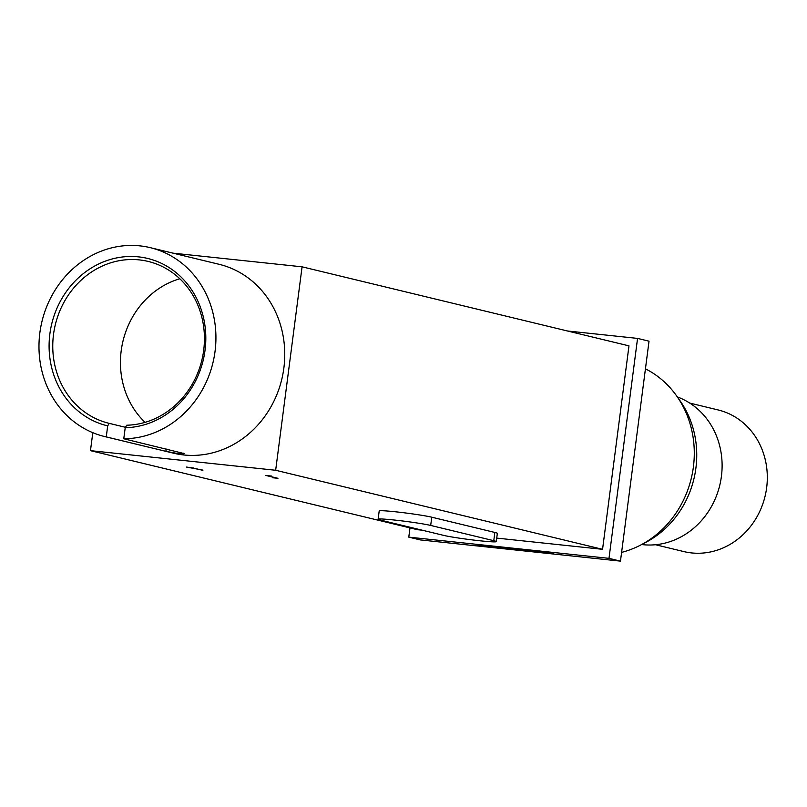 <?xml version="1.0" encoding="UTF-8"?>
<svg xmlns="http://www.w3.org/2000/svg" width="807" height="807" viewBox="0 0 807 807"><rect width="100%" height="100%" fill="white"/><g stroke="black" fill="none" stroke-linecap="round" stroke-linejoin="round"><path stroke-width="1.21" d="M550.515 553.39L553.773 553.733L550.374 553.34M567.412 330.981L637.56 338.405L608.992 558.353L620.462 561.127L420.255 539.913L408.786 537.139L409.986 527.909M608.992 558.353L408.786 537.139M552.059 553.37L545.492 552.139L552.059 553.37M545.33 552.502L528.414 550.324L545.512 552.593M528.242 550.687L510.327 548.276L522.694 549.436L513.403 548.619L516.904 549.466L528.434 550.788M495.397 546.864L512.294 549.153L495.185 546.884M494.086 547.075L477.179 544.896L494.277 547.166M637.56 338.405L649.03 341.179L620.462 561.127M496.729 538.098L602.557 549.315L628.976 345.86L302.08 266.824L275.661 470.269L90.465 450.649L92.805 432.683M90.465 450.649L417.36 529.685L422.303 530.209M172.96 253.146L302.08 266.824M602.557 549.315L275.661 470.269M193.71 468.05L186.397 467.051L202.9 470.118M275.036 477.683L265.856 475.464L271.485 476.059L268.771 476.09L277.951 478.309L272.322 477.714L275.046 477.603M150.284 247.658L219.111 264.303A97.163 87.943 103.6 0 1 282.964 373.742A97.163 87.943 103.6 0 1 183.774 454.966A97.163 87.943 103.6 0 1 173.444 453.171L104.617 436.537A97.163 87.943 103.6 0 1 40.764 327.097A97.163 87.943 103.6 0 1 139.954 245.873A97.163 87.943 103.6 0 1 150.284 247.658A97.163 87.943 103.6 0 1 214.924 352.296A97.163 87.943 103.6 0 1 123.774 438.766L184.278 453.605M183.421 453.191C185.307 453.887 183.714 454.059 178.619 453.716L165.909 451.335L106.262 436.91A97.163 87.943 103.6 0 1 104.617 436.537M123.774 438.766L125.216 427.71A86.056 77.896 103.6 0 0 205.533 345.487A86.056 77.896 103.6 0 0 138.522 256.868A86.056 77.896 103.6 0 0 50.629 329.074A86.056 77.896 103.6 0 0 107.694 425.854L109.207 423.362A83.282 75.384 -76.4 0 1 109.026 423.322A83.282 75.384 -76.4 0 1 54.291 329.518A83.282 75.384 -76.4 0 1 139.308 259.894A83.282 75.384 -76.4 0 1 148.175 261.428A83.282 75.384 -76.4 0 1 203.667 350.43A83.282 75.384 -76.4 0 1 126.719 425.218L125.216 427.71M106.262 436.91L107.694 425.854M125.468 427.296L109.207 423.362M179.8 278.758A83.282 75.384 -76.4 0 0 123.007 341.018A83.282 75.384 -76.4 0 0 145.078 422.354M193.7 468.131L202.87 470.35M621.602 552.381A97.849 88.568 -76.4 0 0 693.395 466.95A97.849 88.568 -76.4 0 0 645.439 368.829M496.275 541.618L497.344 533.366A27.761 1.402 -172.6 0 0 494.842 532.449L431.755 517.196A27.761 1.402 -172.6 0 0 400.948 512.405A27.761 1.402 -172.6 0 0 379.199 510.962L378.13 519.214A27.761 1.402 -172.6 0 0 380.632 520.142L443.719 535.394A27.761 1.402 -172.6 0 0 474.526 540.176A27.761 1.402 -172.6 0 0 496.275 541.618A27.761 1.402 -172.6 0 0 493.773 540.69L430.686 525.438A27.761 1.402 -172.6 0 0 399.879 520.656A27.761 1.402 -172.6 0 0 378.13 519.214M643.199 543.676A92.997 84.17 -76.4 0 0 695.896 468.151A92.997 84.17 -76.4 0 0 678.324 398.406M677.325 396.923A76.342 69.099 103.6 0 1 721.418 476.362A76.342 69.099 103.6 0 1 641.636 544.543M689.733 403.076L718.079 409.936A72.872 65.962 103.6 0 1 766.65 487.721A72.872 65.962 103.6 0 1 683.832 551.584L655.486 544.735M550.001 552.876L549.426 553.088M549.466 552.815L547.58 552.361M545.361 552.23L543.999 552.513M532.499 550.959L531.228 551.01M531.258 550.727L530.502 550.545M544.029 552.24L542.566 552.079M515.844 549.214L514.14 549.194M514.18 548.921L511.335 548.235M528.282 550.414L526.921 550.707M526.951 550.424L525.771 550.303M498.766 547.439L498.191 547.66M498.222 547.388L496.386 546.934M510.236 548.659L509.661 548.871M509.701 548.599L508.249 548.246M494.126 546.793L492.754 547.085M481.254 545.532L479.983 545.582M480.024 545.3L479.267 545.118M492.795 546.813L491.322 546.652M165.909 451.335L166.202 449.025M493.773 540.69L494.842 532.449M430.686 525.438L431.755 517.196"/></g></svg>
